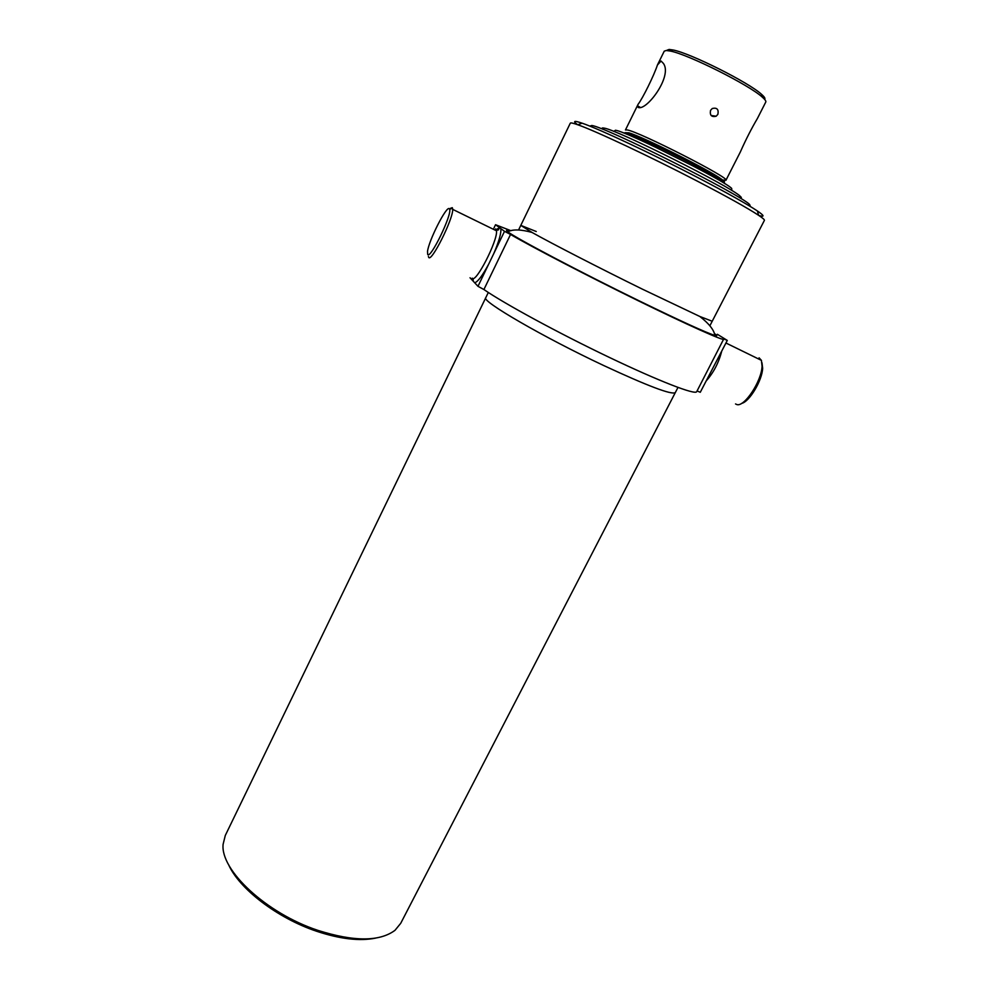 <?xml version="1.0" encoding="UTF-8"?>
<svg xmlns="http://www.w3.org/2000/svg" width="989" height="989" viewBox="0 0 989 989"><rect width="100%" height="100%" fill="white"/><g stroke="black" fill="none" stroke-linecap="round" stroke-linejoin="round"><path stroke-width="1.48" d="M750.404 206.528L749.65 204.525C739.846 194.203 605.973 127.161 591.842 125.492L589.79 126.098M740.254 197.998C741.762 198.171 741.738 197.59 740.192 196.242C731.625 187.106 616.988 129.683 604.205 128.125L604.131 128.113C602.128 127.68 601.646 128.014 602.697 129.114M731.749 189.987L731.699 188.429C724.282 180.431 627.15 131.747 615.628 130.264L614.206 131.117M723.775 182.199C725.258 182.31 724.517 181.308 721.525 179.194C709.088 169.947 643.827 137.261 628.967 132.847L625.073 132.687M725.036 183.806L722.019 180.9C709.298 171.48 642.467 138.015 627.31 133.466L623.169 132.798M695.638 167.302L653.989 146.446M710.535 110.385C709.682 115.354 711.561 117.295 716.172 116.22L717.89 114.316C718.83 109.322 716.951 107.393 712.253 108.506L710.535 110.385M638.202 107.43L637.472 105.848L638.078 104.327C642.702 98.406 654.149 75.164 657.438 64.99L661.06 61.021L663.359 63.383C672.903 76.066 646.447 111.25 638.202 107.43M638.078 104.327L625.456 129.955L627.125 129.918C638.894 131.525 731.168 178.576 725.938 180.27L740.279 152.108C745.78 139.709 751.492 128.508 757.413 118.482L765.783 102.028C766.215 101.15 765.029 99.493 762.222 97.07C748.945 84.844 688.097 54.37 670.344 51.057L666.252 50.488L664.237 51.181L657.438 64.99M725.938 180.27L723.243 180.047M722.774 181.432L721.673 179.689M764.596 99.345C765.56 98.603 764.497 96.885 761.419 94.215C748.636 82.396 690.248 53.146 673.113 49.994L669.145 49.45L667.179 50.155M375.635 938.116C359.736 941.33 340.055 939.056 316.591 931.255C277.229 918.089 238.955 888.604 228.471 864.411M677.972 387.441L400.718 923.318L394.994 930.315C379.615 941.751 353.951 941.775 318.001 930.402C266.251 913.354 220.102 870.011 223.118 844.247L225.294 835.47L488.306 292.472M764.41 220.362C764.707 219.781 762.779 218.099 758.612 215.318C747.573 208.061 726.977 196.576 696.812 180.876C649.872 156.472 594.908 130.659 577.823 124.787C573.101 123.118 570.604 122.574 570.307 123.168L518.582 229.955L520.795 225.381L532.02 232.44C551.256 243.257 599.754 268.217 642.145 289.035L699.853 316.492L712.216 321.24L709.879 325.752L764.41 220.362M758.847 215.478C764.893 217.246 764.398 215.738 757.376 210.954C746.646 203.833 726.68 192.645 697.468 177.414C652.023 153.752 598.778 128.805 582.064 123.168C574.028 120.411 572.52 120.918 577.564 124.688M510.992 230.721L495.538 224.726L504.514 231.327L477.984 286.315L483.905 289.53C504.143 303.549 558.253 332.972 608.705 357.103C659.243 381.297 695.452 395.217 696.701 391.681L723.787 338.868L727.286 340.426L717.359 334.282M470.035 277.761L477.984 286.315M450.279 208.395L452.245 207.678L452.702 209.371C453.283 218.866 431.216 262.864 428.707 257.35L428.398 256.46M449.34 208.728L449.636 209.248C452.134 214.712 430.227 259.711 427.693 254.445L427.508 251.552C428.67 240.599 446.669 205.18 449.34 208.728M759.082 357.833L761.406 360.355L762.062 366.177C761.654 381.21 744.185 407.493 736.78 404.526L735.532 403.945M762 362.802L762.643 368.229C762.259 380.444 749.279 402.004 741.577 403.401M697.084 390.964L700.274 392.287L727.286 340.426M504.514 231.327L510.534 234.455C531.748 246.879 586.798 275.511 637.398 300.335C688.097 325.208 723.639 341.069 723.96 339.301M493.931 228.076L495.538 224.726M675.289 392.621C671.58 395.031 647.659 385.97 603.537 365.448C543.06 337.026 480.79 300.792 485.772 297.714M536.248 231.513L520.795 225.381M509.805 231.03C506.244 229.807 505.564 230.041 507.765 231.723C514.527 237.422 580.073 272.024 639.66 301.089C680.927 321.178 706.022 332.638 714.948 335.469C717.618 336.223 717.396 335.543 714.281 333.429M473.175 281.136L473.15 278.811M495.563 228.879L496.515 230.808C497.875 240.599 475.536 284.004 472.235 278.144M721.735 351.07C718.793 362.642 713.613 372.593 706.183 380.938M498.864 228.904L498.332 229.992M510.534 234.455L483.905 289.53M488.69 264.125C482.471 275.622 477.811 281.84 474.695 282.78M500.805 228.607C501.386 232.947 499.025 241.316 493.709 253.716M591.842 125.492L590.544 126.394M749.65 204.525L749.699 206.108M604.131 128.113L602.561 129.2M740.192 196.242L740.266 198.159M615.479 130.227L613.773 131.413M731.699 188.429L731.773 190.506M628.967 132.847L627.31 133.466M721.525 179.194L722.019 180.9M724.208 182.582L724.245 183.311M716.172 116.22L711.14 115.503M637.472 105.848L639.994 107.183M673.113 49.994L670.344 51.057M761.419 94.215L762.222 97.07M757.376 210.954L758.612 215.318M582.064 123.168L577.823 124.787M452.702 209.371L496.515 230.808L498.926 228.867C499.235 228.026 498.493 228.175 496.688 229.3M496.293 229.646L495.588 230.35M449.636 209.248L452.579 208.246M725.938 343.01L761.406 360.355M762.643 368.229L762.062 366.177M714.948 335.469C713.947 329.844 708.915 323.514 699.853 316.492M507.765 231.723C512.883 229.151 520.956 229.386 532.02 232.44"/></g></svg>
